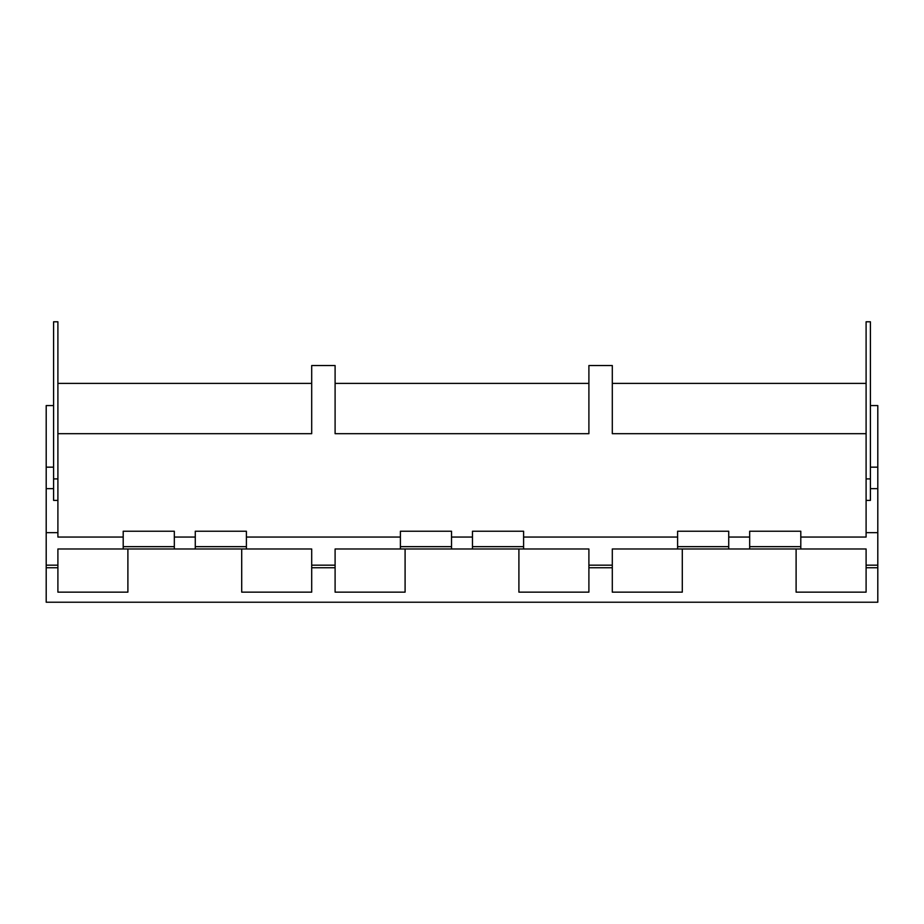 <?xml version="1.0" encoding="UTF-8"?>
<svg xmlns="http://www.w3.org/2000/svg" width="924" height="924" viewBox="0 0 924 924"><rect width="100%" height="100%" fill="white"/><g stroke="black" fill="none" stroke-linecap="round" stroke-linejoin="round"><path stroke-width="1.39" d="M518.907 548.983L518.907 592.145L588.9 592.145L588.9 567.763L612.3 567.763L612.3 548.983L866.1 548.983L866.1 592.145L796.107 592.145L796.107 548.983M866.1 500.392L870.408 500.392L870.408 321.783L866.1 321.783L866.1 537.052L800.796 537.052M866.1 567.763L877.8 567.763L877.8 602.217L46.2 602.217L46.2 488.657L53.592 488.657M335.1 368.699L335.1 433.691L588.9 433.691L588.9 368.699M311.7 368.699L311.7 433.691L311.7 365.534L335.1 365.534L335.1 433.691M127.893 548.983L127.893 592.145L57.9 592.145L57.9 567.763L46.2 567.763M588.9 567.763L588.9 548.983L523.596 548.983L523.596 531.231L472.476 531.231L472.476 548.983L451.524 548.983L451.524 531.231L400.404 531.231L400.404 548.983L335.1 548.983L335.1 565.176L311.7 565.176L311.7 592.145L241.707 592.145L241.707 548.983M405.093 548.983L405.093 592.145L335.1 592.145L335.1 565.176M682.293 548.983L682.293 592.145L612.3 592.145L612.3 567.763M866.1 433.691L612.3 433.691L612.3 368.699M877.8 567.763L877.8 532.663L866.1 532.663M612.3 433.691L612.3 365.534L588.9 365.534L588.9 433.691M749.676 537.052L728.724 537.052M677.604 537.052L523.596 537.052M472.476 537.052L451.524 537.052M400.404 537.052L246.396 537.052M195.276 537.052L174.324 537.052M123.204 537.052L57.9 537.052L57.9 321.783L53.592 321.783L53.592 500.392L57.9 500.392M57.9 433.691L311.7 433.691M877.8 532.663L877.8 405.567L870.408 405.567M311.7 565.176L311.7 548.983L246.396 548.983L246.396 531.231L195.276 531.231L195.276 548.983L174.324 548.983L174.324 531.231L123.204 531.231L123.204 548.983L57.9 548.983L57.9 567.763M53.592 405.567L46.2 405.567L46.2 488.657M800.796 548.983L800.796 531.231L749.676 531.231L749.676 548.983M728.724 546.65L728.724 531.231L677.604 531.231L677.604 546.65L728.724 546.65L728.724 548.983M677.604 548.983L677.604 546.65M57.9 532.663L46.2 532.663M749.676 546.65L800.796 546.65M472.476 546.65L523.596 546.65M472.476 548.983L523.596 548.983M400.404 546.65L451.524 546.65M400.404 548.983L451.524 548.983M195.276 546.65L246.396 546.65M195.276 548.983L246.396 548.983M123.204 546.65L174.324 546.65M123.204 548.983L174.324 548.983M57.9 383.391L311.7 383.391M335.1 383.391L588.9 383.391M612.3 383.391L866.1 383.391M866.1 565.176L877.8 565.176M877.8 488.657L870.408 488.657M866.1 478.898L870.408 478.898M612.3 565.176L588.9 565.176M57.9 565.176L46.2 565.176M870.408 467.163L877.8 467.163M53.592 478.898L57.9 478.898M53.592 467.163L46.2 467.163M311.7 567.763L335.1 567.763"/></g></svg>

